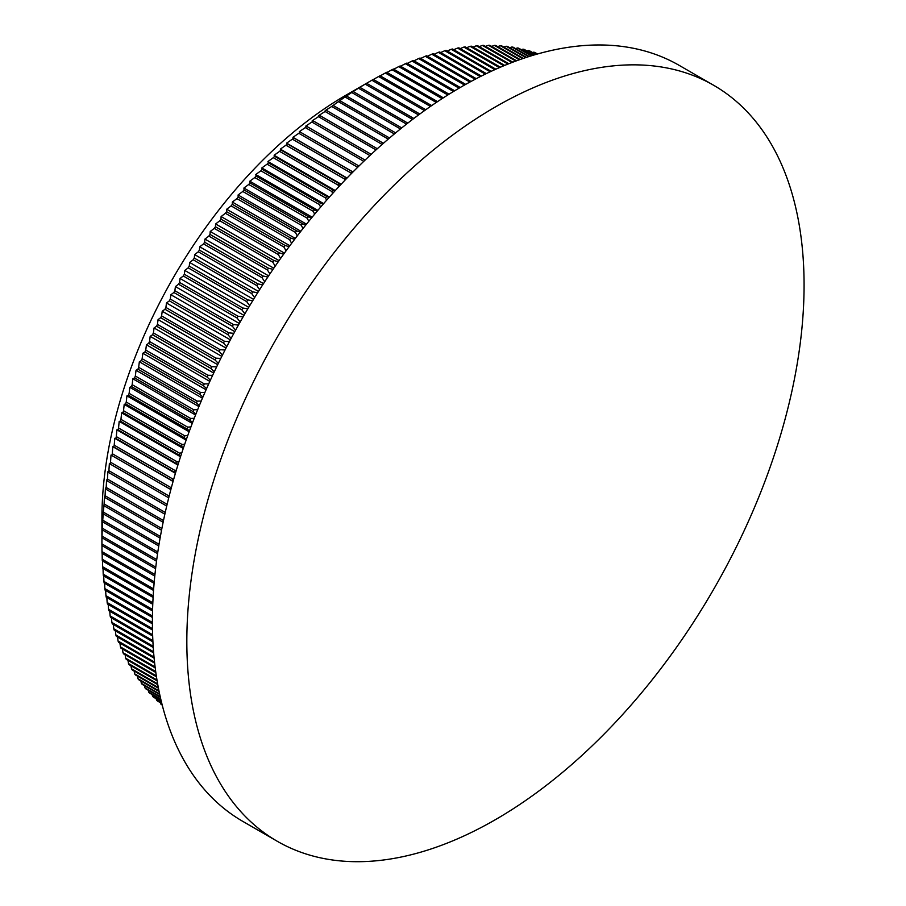 <?xml version="1.0" encoding="UTF-8"?>
<svg xmlns="http://www.w3.org/2000/svg" width="906" height="906" viewBox="0 0 906 906"><rect width="100%" height="100%" fill="white"/><g stroke="black" fill="none" stroke-linecap="round" stroke-linejoin="round"><path stroke-width="1.36" d="M101.925 544.744L101.925 518.255A345.594 199.535 -60 0 1 346.296 94.983L366.602 83.273A378.051 218.267 -60 0 0 365.175 84.122L359.886 87.327A378.051 218.267 -60 0 0 358.459 88.21L353.181 91.574A378.051 218.267 -60 0 0 351.743 92.503L346.477 96.002A378.051 218.267 -60 0 0 345.05 96.976L339.795 100.623A378.051 218.267 -60 0 0 338.368 101.631L333.125 105.424A378.051 218.267 -60 0 0 331.698 106.466L325.186 110.611L326.477 110.396A378.051 218.267 -60 0 0 325.061 111.483L318.674 115.617L319.863 115.56A378.051 218.267 -60 0 0 318.448 116.681L312.185 120.792L313.272 120.894A378.051 218.267 -60 0 0 311.868 122.05L305.73 126.127L306.726 126.387A378.051 218.267 -60 0 0 305.333 127.587L299.32 131.642L300.214 132.061A378.051 218.267 -60 0 0 298.833 133.295L292.944 137.304L293.748 137.893A378.051 218.267 -60 0 0 292.366 139.162L286.613 143.137L287.327 143.884A378.051 218.267 -60 0 0 285.956 145.186L280.339 149.116L280.951 150.034A378.051 218.267 -60 0 0 279.603 151.359L274.11 155.243L274.643 156.33A378.051 218.267 -60 0 0 273.306 157.689L267.938 161.528L268.391 162.774A378.051 218.267 -60 0 0 267.066 164.167L261.834 167.95L262.196 169.365A378.051 218.267 -60 0 0 260.883 170.792L255.786 174.507L256.081 176.092A378.051 218.267 -60 0 0 254.779 177.553L249.818 181.2L250.022 182.967A378.051 218.267 -60 0 0 248.742 184.45L243.918 188.029L244.054 189.954A378.051 218.267 -60 0 0 242.785 191.472L238.085 194.983L238.153 197.078A378.051 218.267 -60 0 0 236.908 198.618L232.344 202.061L232.344 204.326A378.051 218.267 -60 0 0 231.109 205.889L226.681 209.252L226.613 211.687A378.051 218.267 -60 0 0 225.401 213.272L221.098 216.557L220.985 219.161A378.051 218.267 -60 0 0 219.784 220.781L215.617 223.963L215.435 226.749A378.051 218.267 -60 0 0 214.269 228.38L210.226 231.483L209.988 234.439A378.051 218.267 -60 0 0 208.844 236.092L204.937 239.093L204.643 242.219A378.051 218.267 -60 0 0 203.522 243.895L199.739 246.806L199.399 250.101A378.051 218.267 -60 0 0 198.301 251.8L194.654 254.597L194.269 258.074A378.051 218.267 -60 0 0 193.193 259.784L189.671 262.48L189.252 266.115A378.051 218.267 -60 0 0 188.188 267.848L184.801 270.441L184.337 274.246A378.051 218.267 -60 0 0 183.306 275.99L180.045 278.482L179.547 282.457A378.051 218.267 -60 0 0 178.539 284.212L175.413 286.579L174.869 290.724A378.051 218.267 -60 0 0 173.884 292.502L170.894 294.744L170.317 299.059A378.051 218.267 -60 0 0 169.365 300.849L166.489 302.978L165.9 307.451A378.051 218.267 -60 0 0 164.971 309.252L162.219 311.256L161.596 315.9A378.051 218.267 -60 0 0 160.702 317.7L158.074 319.58L157.44 324.382A378.051 218.267 -60 0 0 156.568 326.205L154.065 327.961L153.408 332.921A378.051 218.267 -60 0 0 152.559 334.744L150.181 336.364L149.513 341.494A378.051 218.267 -60 0 0 148.697 343.329L146.432 344.801L145.753 350.09A378.051 218.267 -60 0 0 144.971 351.936L142.831 353.272L142.14 358.719A378.051 218.267 -60 0 0 141.381 360.565L139.354 361.766L138.663 367.36A378.051 218.267 -60 0 0 137.939 369.206L136.036 370.271L135.334 376.024A378.051 218.267 -60 0 0 134.643 377.87L132.854 378.787L132.163 384.688A378.051 218.267 -60 0 0 131.506 386.545L129.818 387.315L129.128 393.363A378.051 218.267 -60 0 0 128.505 395.22L126.931 395.843L126.251 402.038A378.051 218.267 -60 0 0 125.662 403.883L124.201 404.359L123.533 410.701A378.051 218.267 -60 0 0 122.967 412.547L121.608 412.864L120.962 419.353A378.051 218.267 -60 0 0 120.441 421.199L119.184 421.358L118.55 427.983A378.051 218.267 -60 0 0 118.063 429.829L116.908 429.829L116.296 436.59A378.051 218.267 -60 0 0 115.843 438.425L114.79 438.278L114.201 445.174A378.051 218.267 -60 0 0 113.782 446.998L112.82 446.681L112.276 453.725A378.051 218.267 -60 0 0 111.88 455.537L111.019 455.061L110.509 462.23A378.051 218.267 -60 0 0 110.147 464.042L109.377 463.396L108.901 470.69A378.051 218.267 -60 0 0 108.573 472.49L107.905 471.675L107.452 479.093A378.051 218.267 -60 0 0 107.168 480.882L106.58 479.908L106.183 487.451A378.051 218.267 -60 0 0 105.934 489.229L105.424 488.085L105.073 495.741A378.051 218.267 -60 0 0 104.858 497.507L104.428 496.194L104.122 503.963A378.051 218.267 -60 0 0 103.941 505.718L103.352 512.116A378.051 218.267 -60 0 0 103.205 513.849L102.74 520.203A378.051 218.267 -60 0 0 102.638 521.913L102.299 528.187A378.051 218.267 -60 0 0 102.231 529.885L102.027 536.103A378.051 218.267 -60 0 0 101.993 537.779L101.925 543.917A378.051 218.267 -60 0 0 101.925 544.744A378.051 218.267 -60 0 0 101.925 545.571L154.779 576.091M162.219 705.049L161.596 704.687A378.051 218.267 -60 0 1 160.702 703.917L160.362 702.694M161.834 703.554L157.44 701.006A378.051 218.267 -60 0 1 156.568 700.202L156.172 698.73M161.393 701.742L153.408 697.133A378.051 218.267 -60 0 1 152.559 696.272L152.129 694.574M160.883 699.625L149.513 693.056A378.051 218.267 -60 0 1 148.697 692.161L148.233 690.225M160.328 697.212L145.753 688.798A378.051 218.267 -60 0 1 144.971 687.858L144.473 685.695M159.728 694.494L142.14 684.347A378.051 218.267 -60 0 1 141.381 683.373L140.872 680.984M159.094 691.505L138.663 679.704A378.051 218.267 -60 0 1 137.939 678.696L137.418 676.08M158.448 688.22L135.334 674.891A378.051 218.267 -60 0 1 134.643 673.838L134.111 671.006M157.78 684.676L132.163 669.885A378.051 218.267 -60 0 1 131.506 668.798L130.962 665.763M157.112 680.87L129.128 664.71A378.051 218.267 -60 0 1 128.505 663.577L127.961 660.349M156.455 676.793L126.251 659.364A378.051 218.267 -60 0 1 125.662 658.198L125.119 654.755M155.821 672.478L123.533 653.838A378.051 218.267 -60 0 1 122.967 652.637L122.435 649.002M155.22 667.926L120.962 648.152A378.051 218.267 -60 0 1 120.441 646.918L119.92 643.09M154.643 663.147L118.55 642.309A378.051 218.267 -60 0 1 118.063 641.04L117.553 637.02M154.122 658.141L116.296 636.295A378.051 218.267 -60 0 1 115.843 634.993L115.356 630.803M153.658 652.909L114.201 630.134A378.051 218.267 -60 0 1 113.782 628.798L113.318 624.427M153.261 647.484L112.276 623.826A378.051 218.267 -60 0 1 111.88 622.456L111.449 617.903M152.921 641.844L110.509 617.36A378.051 218.267 -60 0 1 110.147 615.955L109.751 611.244M152.672 636.023L108.901 610.757A378.051 218.267 -60 0 1 108.573 609.33L108.21 604.438M152.491 630.01L107.452 604.008A378.051 218.267 -60 0 1 107.168 602.547L106.84 597.507M152.412 623.826L106.183 597.133A378.051 218.267 -60 0 1 105.934 595.65L105.628 590.44M152.435 617.462L105.073 590.123A378.051 218.267 -60 0 1 104.858 588.606L104.598 583.26M152.548 610.938L104.122 582.988A378.051 218.267 -60 0 1 103.941 581.448L103.726 575.944M152.763 604.257L103.352 575.729A378.051 218.267 -60 0 1 103.205 574.166L103.035 568.515M153.091 597.428L102.74 568.356A378.051 218.267 -60 0 1 102.638 566.76L102.503 560.984M153.544 590.452L102.299 560.859A378.051 218.267 -60 0 1 102.231 559.251L102.152 553.34M154.099 583.328L102.027 553.272A378.051 218.267 -60 0 1 101.993 551.629L101.959 545.593M186.829 641.448A436.454 251.993 -60 0 1 495.446 106.908A436.454 251.993 -60 0 1 713.679 85.289A436.454 251.993 -60 0 1 804.075 285.084A436.454 251.993 -60 0 1 495.446 819.636A436.454 251.993 -60 0 1 277.225 841.255A436.454 251.993 -60 0 1 186.829 641.448M277.225 841.255L242.808 821.38A436.454 251.993 -60 0 1 175.9 471.641A436.454 251.993 -60 0 1 461.029 87.033A436.454 251.993 -60 0 1 679.262 65.413L713.679 85.289M413.838 118.471L359.886 87.327M412.547 119.445L358.459 88.21M407.802 123.103L353.181 91.574M406.511 124.111L351.743 92.503M401.732 127.905L346.477 96.002M400.441 128.946L345.05 96.976M395.65 132.865L339.795 100.623M394.348 133.952L338.368 101.631M389.546 137.995L333.125 105.424M388.244 139.105L331.698 106.466M383.431 143.284L326.477 110.396M382.128 144.428L325.061 111.483M377.315 148.731L319.863 115.56M376.001 149.909L318.448 116.681M371.2 154.326L313.272 120.894M369.886 155.549L311.868 122.05M365.084 160.09L306.726 126.387M363.782 161.336L305.333 127.587M357.485 167.474L357.338 167.078A378.051 218.267 -60 0 1 358.719 165.843L300.214 132.061M357.338 167.078L298.833 133.295M351.188 173.782L350.882 172.944A378.051 218.267 -60 0 1 352.253 171.676L293.748 137.893M350.882 172.944L292.366 139.162M352.253 171.676L352.91 172.038M344.948 180.215L344.473 178.969A378.051 218.267 -60 0 1 345.832 177.667L287.327 143.884M344.473 178.969L285.956 145.186M345.832 177.667L346.873 178.222M338.765 186.772L338.119 185.141A378.051 218.267 -60 0 1 339.467 183.816L280.951 150.034M338.119 185.141L279.603 151.359M339.467 183.816L340.871 184.53M332.638 193.454L331.811 191.472A378.051 218.267 -60 0 1 333.159 190.113L274.643 156.33M331.811 191.472L273.306 157.689M333.159 190.113L334.903 190.962M326.579 200.26L325.571 197.95A378.051 218.267 -60 0 1 326.896 196.557L268.391 162.774M325.571 197.95L267.066 164.167M326.896 196.557L328.991 197.531M320.577 207.168L319.399 204.575A378.051 218.267 -60 0 1 320.713 203.148L262.196 169.365M319.399 204.575L260.883 170.792M320.713 203.148L323.125 204.212M314.642 214.19L313.295 211.336A378.051 218.267 -60 0 1 314.586 209.875L256.081 176.092M313.295 211.336L254.779 177.553M314.586 209.875L317.304 211.019M308.776 221.324L307.259 218.221A378.051 218.267 -60 0 1 308.538 216.749L250.022 182.967M307.259 218.221L248.742 184.45M308.538 216.749L311.539 217.927M302.978 228.561L301.302 225.254A378.051 218.267 -60 0 1 302.559 223.737L244.054 189.954M301.302 225.254L242.785 191.472M302.559 223.737L305.843 224.96M297.27 235.888L295.424 232.4A378.051 218.267 -60 0 1 296.67 230.86L238.153 197.078M295.424 232.4L236.908 198.618M296.67 230.86L300.203 232.106M291.63 243.318L289.626 239.671A378.051 218.267 -60 0 1 290.86 238.108L232.344 204.326M289.626 239.671L231.109 205.889M290.86 238.108L294.62 239.354M286.07 250.837L283.918 247.055A378.051 218.267 -60 0 1 285.13 245.469L226.613 211.687M283.918 247.055L225.401 213.272M285.13 245.469L289.105 246.704M280.6 258.448L278.301 254.552A378.051 218.267 -60 0 1 279.49 252.944L220.985 219.161M278.301 254.552L219.784 220.781M279.49 252.944L283.669 254.156M275.22 266.137L272.774 262.162A378.051 218.267 -60 0 1 273.952 260.532L215.435 226.749M272.774 262.162L214.269 228.38M273.952 260.532L278.301 261.698M269.92 273.918L267.349 269.875A378.051 218.267 -60 0 1 268.504 268.221L209.988 234.439M267.349 269.875L208.844 236.092M268.504 268.221L273.023 269.342M264.722 281.755L262.027 277.678A378.051 218.267 -60 0 1 263.159 276.002L204.643 242.219M262.027 277.678L203.522 243.895M263.159 276.002L267.814 277.077M259.614 289.671L256.806 285.571A378.051 218.267 -60 0 1 257.916 283.884L199.399 250.101M256.806 285.571L198.301 251.8M257.916 283.884L262.683 284.892M254.609 297.655L251.698 293.567A378.051 218.267 -60 0 1 252.785 291.845L194.269 258.074M251.698 293.567L193.193 259.784M252.785 291.845L257.644 292.785M249.694 305.707L246.704 301.63A378.051 218.267 -60 0 1 247.757 299.897L189.252 266.115M246.704 301.63L188.188 267.848M247.757 299.897L252.695 300.758M244.892 313.816L241.811 309.773A378.051 218.267 -60 0 1 242.853 308.029L184.337 274.246M241.811 309.773L183.306 275.99M242.853 308.029L247.836 308.81M240.192 321.97L237.044 317.995A378.051 218.267 -60 0 1 238.052 316.239L179.547 282.457M237.044 317.995L178.539 284.212M238.052 316.239L243.08 316.919M235.594 330.18L232.4 326.285A378.051 218.267 -60 0 1 233.386 324.507L174.869 290.724M232.4 326.285L173.884 292.502M233.386 324.507L238.414 325.107M231.109 338.425L227.882 334.631A378.051 218.267 -60 0 1 228.833 332.842L170.317 299.059M227.882 334.631L169.365 300.849M228.833 332.842L233.85 333.351M226.726 346.726L223.476 343.034A378.051 218.267 -60 0 1 224.405 341.234L165.9 307.451M223.476 343.034L164.971 309.252M224.405 341.234L229.388 341.653M222.468 355.05L219.207 351.483A378.051 218.267 -60 0 1 220.113 349.682L161.596 315.9M219.207 351.483L160.702 317.7M220.113 349.682L225.028 350.01M218.323 363.408L215.073 359.988A378.051 218.267 -60 0 1 215.945 358.164L157.44 324.382M215.073 359.988L156.568 326.205M215.945 358.164L220.781 358.414M214.292 371.8L211.075 368.527A378.051 218.267 -60 0 1 211.913 366.704L153.408 332.921M211.075 368.527L152.559 334.744M211.913 366.704L216.647 366.862M210.373 380.203L207.202 377.111A378.051 218.267 -60 0 1 208.018 375.277L149.513 341.494M207.202 377.111L148.697 343.329M208.018 375.277L212.616 375.356M206.579 388.64L203.476 385.707A378.051 218.267 -60 0 1 204.269 383.872L145.753 350.09M203.476 385.707L144.971 351.936M204.269 383.872L208.708 383.884M202.91 397.077L199.898 394.348A378.051 218.267 -60 0 1 200.645 392.502L142.14 358.719M199.898 394.348L141.381 360.565M200.645 392.502L204.915 392.434M199.354 405.526L196.455 402.989A378.051 218.267 -60 0 1 197.18 401.143L138.663 367.36M196.455 402.989L137.939 369.206M197.18 401.143L201.234 401.018M195.934 413.985L193.159 411.652A378.051 218.267 -60 0 1 193.85 409.806L135.334 376.024M193.159 411.652L134.643 377.87M193.85 409.806L197.678 409.637M192.627 422.445L190.011 420.327A378.051 218.267 -60 0 1 190.668 418.47L132.163 384.688M190.011 420.327L131.506 386.545M190.668 418.47L194.246 418.255M189.456 430.894L187.021 429.002A378.051 218.267 -60 0 1 187.644 427.145L129.128 393.363M187.021 429.002L128.505 395.22M187.644 427.145L190.94 426.896M186.41 439.342L184.178 437.666A378.051 218.267 -60 0 1 184.767 435.82L126.251 402.038M184.178 437.666L125.662 403.883M184.767 435.82L187.769 435.548M183.488 447.768L181.483 446.33A378.051 218.267 -60 0 1 182.049 444.484L123.533 410.701M181.483 446.33L122.967 412.547M182.049 444.484L184.711 444.2M180.702 456.182L178.946 454.982A378.051 218.267 -60 0 1 179.479 453.136L120.962 419.353M178.946 454.982L120.441 421.199M179.479 453.136L181.789 452.853M178.04 464.585L176.568 463.612A378.051 218.267 -60 0 1 177.066 461.766L118.55 427.983M176.568 463.612L118.063 429.829M177.066 461.766L179.003 461.505M175.515 472.943L174.348 472.207A378.051 218.267 -60 0 1 174.813 470.373L116.296 436.59M174.348 472.207L115.843 438.425M174.813 470.373L176.342 470.146M173.114 481.279L172.299 480.78A378.051 218.267 -60 0 1 172.718 478.957L114.201 445.174M172.299 480.78L113.782 446.998M172.718 478.957L173.827 478.776M111.019 455.061L170.396 489.319A378.051 218.267 -60 0 1 170.792 487.507L112.276 453.725M170.396 489.319L111.88 455.537M170.792 487.507L171.438 487.383M168.72 497.847L168.663 497.813A378.051 218.267 -60 0 1 169.014 496.012L110.509 462.23M168.663 497.813L110.147 464.042M167.134 504.314L108.901 470.69M166.715 506.058L108.573 472.49M165.243 512.456L107.452 479.093M164.858 514.189L107.168 480.882M163.488 520.542L106.183 487.451M163.137 522.252L105.934 489.229M161.868 528.538L105.073 495.741M161.551 530.236L104.858 497.507M160.385 536.454L104.122 503.963M160.09 538.13L103.941 505.718M159.037 544.268L103.352 512.116M158.765 545.933L103.205 513.849M157.825 552.003L102.74 520.203M157.576 553.634L102.638 521.913M156.738 559.614L102.299 528.187M156.523 561.233L102.231 529.885M155.775 567.133L102.027 536.103M155.583 568.719L101.993 537.779M154.949 574.529L101.925 543.917M154.235 581.799L101.993 551.629M153.646 588.934L102.231 559.251M153.182 595.944L102.638 566.76M152.831 602.807L103.205 574.166M152.582 609.523L103.941 581.448M152.446 616.08L104.858 588.606M152.412 622.479L105.934 595.65M152.468 628.707L107.168 602.547M152.627 634.755L108.573 609.33M152.865 640.621L110.147 615.955M153.182 646.295L111.88 622.456M153.567 651.765L113.782 628.798M154.02 657.043L115.843 634.993M154.53 662.093L118.063 641.04M155.096 666.929L120.441 646.918M155.696 671.527L122.967 652.637M156.319 675.899L125.662 658.198M156.976 680.021L128.505 663.577M157.633 683.883L131.506 668.798M158.301 687.484L134.643 673.838M158.958 690.825L137.939 678.696M159.592 693.883L141.381 683.373M160.203 696.657L144.971 687.858M160.77 699.138L148.697 692.161M161.291 701.312L152.559 696.272M161.744 703.192L156.568 700.202M162.14 704.755L160.702 703.917M537.507 53.998L534.982 52.525A378.051 218.267 -60 0 0 533.849 52.163L532.501 52.514M537.19 54.088L533.849 52.163M535.865 54.462L529.659 50.872A378.051 218.267 -60 0 0 528.504 50.543L526.93 50.985M535.48 54.575L528.504 50.543M533.928 55.028L524.234 49.422A378.051 218.267 -60 0 0 523.056 49.151L521.256 49.671M533.475 55.164L523.056 49.151M531.697 55.696L518.708 48.199A378.051 218.267 -60 0 0 517.519 47.961L515.503 48.573M531.188 55.855L517.519 47.961M529.195 56.478L513.09 47.18A378.051 218.267 -60 0 0 511.879 46.999L509.659 47.701M528.617 56.659L511.879 46.999M526.409 57.372L507.383 46.387A378.051 218.267 -60 0 0 506.148 46.24L503.725 47.044M525.786 57.576L506.148 46.24M523.374 58.38L501.584 45.81A378.051 218.267 -60 0 0 500.339 45.708L497.722 46.602M522.694 58.618L500.339 45.708M520.089 59.524L495.707 45.447A378.051 218.267 -60 0 0 494.438 45.402L491.641 46.387M519.353 59.785L494.438 45.402M516.567 60.781L489.75 45.3A378.051 218.267 -60 0 0 488.47 45.3L485.48 46.399M515.786 61.076L488.47 45.3M512.83 62.186L483.713 45.379A378.051 218.267 -60 0 0 482.422 45.425L479.251 46.625M512.003 62.503L482.422 45.425M508.866 63.714L477.609 45.674A378.051 218.267 -60 0 0 476.296 45.764L472.966 47.067M508.006 64.066L476.296 45.764M504.721 65.402L471.437 46.183A378.051 218.267 -60 0 0 470.101 46.319L466.613 47.724M503.804 65.776L470.101 46.319M500.384 67.225L465.197 46.908A378.051 218.267 -60 0 0 463.849 47.089L460.203 48.607M499.433 67.633L463.849 47.089M495.865 69.196L458.889 47.848A378.051 218.267 -60 0 0 457.541 48.086L453.736 49.705M494.88 69.637L457.541 48.086M491.188 71.325L452.536 49.015A378.051 218.267 -60 0 0 451.177 49.286L447.224 51.019M490.169 71.8L451.177 49.286M486.352 73.612L446.126 50.385A378.051 218.267 -60 0 0 444.755 50.713L440.667 52.559M485.299 74.122L444.755 50.713M481.38 76.059L439.67 51.982A378.051 218.267 -60 0 0 438.278 52.344L434.065 54.303M480.293 76.602L438.278 52.344M476.273 78.675L433.17 53.782A378.051 218.267 -60 0 0 431.766 54.201L427.417 56.263M475.163 79.252L431.766 54.201M471.029 81.438L426.624 55.798A378.051 218.267 -60 0 0 425.22 56.263L420.746 58.437M469.897 82.061L425.22 56.263M465.684 84.383L420.044 58.029A378.051 218.267 -60 0 0 418.629 58.539L414.042 60.815M464.529 85.028L418.629 58.539M460.237 87.497L413.43 60.464A378.051 218.267 -60 0 0 412.015 61.019L407.304 63.409M459.059 88.176L412.015 61.019M454.687 90.77L406.794 63.114A378.051 218.267 -60 0 0 405.367 63.703L400.554 66.217M453.487 91.495L405.367 63.703M449.048 94.213L400.124 65.968A378.051 218.267 -60 0 0 398.708 66.602L393.782 69.218M447.836 94.971L398.708 66.602M443.34 97.837L393.442 69.026A378.051 218.267 -60 0 0 392.015 69.705L386.998 72.435M442.105 98.629L392.015 69.705M437.553 101.619L386.749 72.287A378.051 218.267 -60 0 0 385.322 73.012L380.203 75.844M436.307 102.457L385.322 73.012M431.698 105.583L380.044 75.753A378.051 218.267 -60 0 0 378.606 76.523L373.397 79.456M430.441 106.444L378.606 76.523M425.786 109.705L373.329 79.411A378.051 218.267 -60 0 0 371.89 80.226L346.296 94.983M424.529 110.611L371.89 80.226M418.561 114.949L365.175 84.122M419.829 114.009L366.602 83.273M173.069 481.471L112.82 446.681M175.413 473.283L114.79 438.278M177.904 465.038L116.908 429.829M180.509 456.771L119.184 421.358M183.261 448.459L121.608 412.864M186.138 440.112L124.201 404.359M189.139 431.754L126.931 395.843M192.276 423.374L129.818 387.315M195.537 414.982L132.854 378.787M198.924 406.579L136.036 370.271M202.434 398.187L139.354 361.766M206.07 389.784L142.831 353.272M209.83 381.403L146.432 344.801M213.703 373.034L150.181 336.364M217.689 364.688L154.065 327.961M221.8 356.375L158.074 319.58M226.024 348.085L162.219 311.256M230.351 339.841L166.489 302.978M234.79 331.641L170.894 294.744M239.331 323.487L175.413 286.579M243.974 315.379L180.045 278.482M248.72 307.338L184.801 270.441M253.555 299.365L189.671 262.48M258.482 291.449L194.654 254.597M263.51 283.623L199.739 246.806M268.618 275.866L204.937 239.093M273.805 268.187L210.226 231.483M279.082 260.6L215.617 223.963M284.427 253.114L221.098 216.557M289.841 245.719L226.681 209.252M295.322 238.425L232.344 202.061M300.871 231.234L238.085 194.983M306.488 224.156L243.918 188.029M312.151 217.191L249.818 181.2M317.87 210.351L255.786 174.507M323.635 203.624L261.834 167.95M329.433 197.032L267.938 161.528M335.277 190.566L274.11 155.243M341.154 184.224L280.339 149.116M347.055 178.029L286.613 143.137M352.978 171.97L292.944 137.304"/></g></svg>
